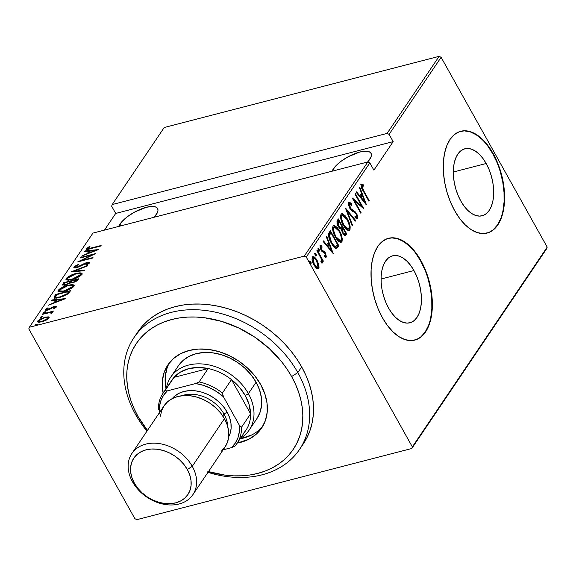 <?xml version="1.0" encoding="UTF-8"?>
<svg xmlns="http://www.w3.org/2000/svg" width="576" height="576" viewBox="0 0 576 576"><rect width="100%" height="100%" fill="white"/><g stroke="black" fill="none" stroke-linecap="round" stroke-linejoin="round"><path stroke-width="0.86" d="M413.935 270.526A34.596 18.842 -104.5 0 1 409.925 322.79A34.596 18.842 -104.5 0 1 388.584 308.081L385.762 302.227L383.53 295.884L381.982 289.282L381.175 282.686L381.146 276.343L381.881 270.497L383.364 265.37L385.538 261.173L388.31 258.048L391.586 256.126L395.23 255.478L399.103 256.133L403.063 258.055L406.951 261.187L410.623 265.392L413.935 270.526L416.758 276.372L418.99 282.715L420.53 289.318L421.337 295.913L421.373 302.256L420.631 308.102L419.148 313.229L416.981 317.426L414.202 320.551L410.933 322.474L407.29 323.122L403.409 322.466L399.456 320.544L395.561 317.412L391.896 313.207L388.584 308.081A34.596 18.842 -104.5 0 1 392.587 255.809A34.596 18.842 -104.5 0 1 413.935 270.526L381.06 279.029L413.935 270.526M486.18 163.505A34.596 18.842 -104.5 0 1 482.17 215.777A34.596 18.842 -104.5 0 1 460.829 201.06L458.006 195.214L455.774 188.87L454.226 182.268L453.42 175.673L453.391 169.33L454.126 163.483L455.609 158.357L457.783 154.152L460.555 151.027L463.831 149.112L467.474 148.464L471.348 149.112L475.308 151.042L479.196 154.174L482.868 158.378L486.18 163.505L489.002 169.351L491.234 175.702L492.775 182.297L493.582 188.899L493.618 195.242L492.876 201.089L491.393 206.208L489.226 210.413L486.446 213.538L483.178 215.46L479.534 216.108L475.654 215.453L471.694 213.523L467.806 210.398L464.134 206.186L460.829 201.06A34.596 18.842 -104.5 0 1 464.832 148.795A34.596 18.842 -104.5 0 1 486.18 163.505L453.305 172.015L486.18 163.505M486.871 233.129A52.574 28.634 75.5 0 0 492.768 153.749L493.193 153.634A52.574 28.634 -104.5 0 1 487.102 233.071A52.574 28.634 -104.5 0 1 454.666 210.708L459.698 218.506L465.271 224.899L471.182 229.651L477.202 232.582L483.091 233.575L488.628 232.589L493.603 229.673L497.822 224.921L501.12 218.534L503.374 210.751L504.497 201.866L504.446 192.226L503.222 182.196L500.875 172.166L497.484 162.526L493.193 153.634L488.167 145.843L482.587 139.45L476.676 134.69L470.657 131.767L464.767 130.774L459.23 131.753L454.255 134.676L450.036 139.421L446.738 145.814L444.485 153.598L443.362 162.482L443.412 172.123L444.636 182.153L446.99 192.175L450.374 201.823L454.666 210.708A52.574 28.634 -104.5 0 1 460.757 131.278A52.574 28.634 -104.5 0 1 493.193 153.634L492.768 153.749A52.574 28.634 75.5 0 0 460.534 131.335M414.626 340.142A52.574 28.634 75.5 0 0 420.523 260.762L420.948 260.654A52.574 28.634 -104.5 0 1 414.857 340.085A52.574 28.634 -104.5 0 1 382.421 317.729L387.454 325.519L393.026 331.913L398.938 336.672L404.957 339.595L410.846 340.589L416.383 339.61L421.358 336.686L425.578 331.942L428.875 325.548L431.129 317.765L432.252 308.88L432.202 299.239L430.978 289.21L428.63 279.187L425.239 269.539L420.948 260.654L415.922 252.857L410.342 246.463L404.431 241.711L398.412 238.781L392.522 237.787L386.986 238.774L382.01 241.69L377.791 246.442L374.494 252.828L372.24 260.611L371.117 269.496L371.167 279.137L372.391 289.166L374.746 299.196L378.13 308.837L382.421 317.729A52.574 28.634 -104.5 0 1 388.512 238.291A52.574 28.634 -104.5 0 1 420.948 260.654L420.523 260.762A52.574 28.634 75.5 0 0 388.289 238.349M333.374 168.876L334.346 170.611L333.374 168.876A22.342 8.129 150.8 0 1 353.736 154.08A22.342 8.129 150.8 0 1 371.023 153.274A22.342 8.129 150.8 0 1 369.655 159.48A22.342 8.129 150.8 0 1 367.668 161.986L370.908 157.205L371.412 155.196L371.146 153.533L370.13 152.28L368.402 151.481L366.019 151.171L359.705 152.05L348.242 156.701L340.978 161.345L335.318 166.414L332.107 171.187A22.342 8.129 150.8 0 1 333.374 168.876M119.945 224.122L120.917 225.857L119.945 224.122A22.342 8.129 150.8 0 1 140.306 209.326A22.342 8.129 150.8 0 1 157.586 208.519A22.342 8.129 150.8 0 1 156.226 214.726A22.342 8.129 150.8 0 1 154.238 217.231L157.471 212.45L157.975 210.442L157.716 208.778L156.701 207.526L154.973 206.726L152.59 206.417L146.275 207.295L134.813 211.946L127.548 216.59L121.889 221.659L118.678 226.433A22.342 8.129 150.8 0 1 119.945 224.122M29.362 327.269L92.938 233.093L367.841 161.942L304.265 256.111L29.362 327.269L304.265 256.111L306.259 257.069L369.835 162.893L373.896 170.158L393.163 141.624L389.102 134.352L441.115 57.305L547.2 247.118L412.344 446.882L306.259 257.069L412.344 446.882L411.782 448.495L546.638 248.731L411.782 448.495L136.879 519.653L411.782 448.495L412.344 446.882L547.2 247.118L546.638 248.731L547.2 247.118L441.115 57.305L389.102 134.352L393.163 141.624L115.704 213.437L104.443 230.119L115.704 213.437L111.643 206.172L115.704 213.437L393.163 141.624L373.896 170.158L369.835 162.893L367.841 161.942L92.938 233.093L29.362 327.269L28.8 328.882L134.885 518.695L28.8 328.882L29.362 327.269M34.985 324.972L35.885 325.159L37.476 324.324L36.576 324.137L34.985 324.972L36.094 325.102L37.526 324.202L36.576 324.137L36.922 324.756L36.576 324.137L34.956 325.159M40.176 317.29L41.069 317.477L42.66 316.642L41.767 316.454L40.14 317.347L41.278 317.419L42.71 316.519L41.767 316.454L42.106 317.074L41.767 316.454L40.14 317.477M43.373 312.552L44.273 312.739L45.864 311.904L44.964 311.717L43.337 312.61L44.474 312.682L45.914 311.782L44.964 311.717L45.31 312.329L44.964 311.717L43.337 312.739M65.246 298.642L52.034 299.952L51.66 300.506L55.894 300.089L54.209 302.58L48.492 305.201L65.16 298.771L52.034 299.952L51.66 300.506L55.894 300.089L54.209 302.58L48.492 305.201L65.246 298.642M68.083 285.228L60.156 288.59L58.37 290.117L57.982 291.355L60.048 291.989L63.389 291.506L67.946 290.052L72.007 287.964L73.951 286.214L73.966 284.983L72.05 284.594L68.083 285.228L68.292 285.602L68.083 285.228C64.289 286.078 60.998 287.777 58.212 290.326L57.996 291.384L64.008 291.355C67.846 290.506 71.158 288.792 73.951 286.214L74.146 285.199L68.083 285.228M76.039 273.449L68.105 276.811L66.326 278.338L65.938 279.576L68.004 280.202L71.345 279.727L75.902 278.273L79.963 276.185L81.907 274.435L81.914 273.204L79.999 272.815L76.039 273.449L76.248 273.823L76.039 273.449C72.238 274.298 68.947 275.998 66.168 278.546L65.952 279.598L71.957 279.576C75.794 278.726 79.114 277.013 81.907 274.435L82.102 273.42L76.039 273.449M74.419 267.883L73.958 266.998C73.807 268.013 74.779 268.229 76.874 267.631L86.839 262.937L88.171 263.282L88.517 263.909L88.171 263.282L85.5 264.895L86.098 265.14L89.654 262.951C89.791 262.073 88.949 261.907 87.127 262.44L87.343 262.829L87.127 262.44L84.629 263.354L84.838 263.729L84.629 263.354L81.95 264.845L82.181 265.262L81.95 264.845L78.847 266.522L79.049 266.875L78.847 266.522L77.242 267.113L77.443 267.466L75.485 266.616L78.847 264.679L78.43 264.377L78.646 264.766L78.43 264.377L73.843 267.214L74.599 267.912L77.558 267.43L87.437 262.814L88.171 263.282L85.5 264.895L86.098 265.14L89.654 262.951L89.712 262.375L88.193 262.217L85.27 263.066L76.831 267.206L75.557 267.199L75.485 266.616L78.847 264.679L78.43 264.377L74.534 266.407L73.958 266.998L74.441 267.854L75.377 266.99M98.352 249.602L85.147 250.906L84.766 251.46L88.999 251.042L87.322 253.541L81.598 256.154L98.352 249.602L85.147 250.906L84.766 251.46L88.999 251.042L87.322 253.541L81.598 256.154L98.352 249.602M86.386 248.594L86.81 249.35L86.386 248.594C86.609 249.545 88.042 249.559 90.684 248.623L100.778 246.017L101.124 245.498L88.474 248.659L87.854 248.53L87.977 248.126L90.014 246.73L89.078 246.715L86.314 248.724L86.508 249.286L87.674 249.307L100.778 246.017L101.124 245.498L91.181 248.076L91.39 248.443L91.181 248.076C89.359 248.724 88.258 248.774 87.89 248.242L90.014 246.73L89.078 246.715L86.27 249.113M80.388 257.947L92.138 254.909L77.71 261.914L92.65 258.048L92.995 257.537L81.216 260.59L95.674 253.57L80.734 257.436L80.388 257.947L92.138 254.909L77.71 261.914L92.65 258.048L92.995 257.537L81.216 260.59L95.674 253.57L80.734 257.436L80.388 257.947M70.963 271.908L84.089 270.727L84.47 270.173L73.8 271.224L87.257 266.033L87.638 265.478L70.963 271.908L84.089 270.727L84.47 270.173L73.8 271.224L87.257 266.033L87.638 265.478L70.963 271.908M63.706 282.665L62.46 285.019L65.614 285.019L70.222 282.859L72.533 282.802L75.737 281.671L78.646 278.798L63.706 282.665L64.44 283.45L63.706 282.665L62.46 285.012L65.614 285.019L70.222 282.859L72.958 282.701L77.89 279.914L78.646 278.798L63.706 282.665M54.511 296.28L54.108 297.648L55.418 298.08L62.82 296.482L68.076 293.796L70.69 290.578L55.75 294.444L54.511 296.28L54.986 297.137L56.232 295.301L55.75 294.444L54.108 297.641L59.746 297.425L68.076 293.796L70.69 290.578L55.75 294.444L56.484 295.236L54.986 297.137L54.511 296.28M56.578 306.799C56.693 306.079 55.994 305.95 54.49 306.396L54.713 306.799L54.49 306.396L52.668 307.03L52.884 307.411L52.668 307.03L50.659 308.182L50.911 308.635L50.659 308.182L49.082 309.154L49.284 309.506L49.082 309.154L47.938 309.571L48.139 309.931L46.721 309.226L48.478 308.03L47.7 307.937L47.916 308.326L47.7 307.937L45.367 309.586L45.763 310.291L45.367 309.586C45.238 310.392 45.994 310.55 47.65 310.068L54.194 306.893L55.541 307.649L55.253 307.13L53.546 308.246L54.245 308.362L56.7 306.518L56.124 306.166L53.604 306.662L47.39 309.679L46.642 309.406L48.478 308.03L47.7 307.937L45.281 309.751L45.54 310.241L46.678 310.27L49.478 309.42L54.194 306.893L55.31 306.986L53.546 308.246L54.245 308.362L56.671 306.382M52.596 312.703L51.574 312.012L52.056 312.862L51.574 312.012L53.532 311.083L42.61 313.906L42.264 314.417L49.939 312.559L51.271 312.617L50.911 313.315L51.876 313.308L52.682 312.336L51.574 312.012L53.532 311.083L42.61 313.906L42.818 314.28L42.61 313.906L42.264 314.417L49.608 312.61L51.876 313.308L52.668 312.307M47.657 317.678L48.78 317.7L48.305 316.85L44.842 317.239L45.058 317.621L44.842 317.239L37.663 321.005L37.98 322.15L37.663 321.005L37.483 321.847L41.731 321.847L46.022 320.234L48.967 318.074L49.14 317.254L45.828 317.016L40.493 318.895L37.577 321.149L37.555 321.941L38.549 322.265L42.242 321.71L46.469 320.004L49.046 317.945L49.111 317.203L48.305 316.85L49.133 317.779M439.121 56.347L387.101 133.402L112.205 204.559L164.218 127.505L439.121 56.347L441.115 57.305L439.121 56.347L164.218 127.505L112.205 204.559L387.101 133.402L389.102 134.352L387.101 133.402L439.121 56.347M318.852 264.823L316.008 258.646L314.424 257.011L312.883 256.579L312.077 257.767L312.199 260.273L313.495 264.01L315.194 266.81L316.858 268.43L318.276 268.726L319.003 267.653L318.852 264.823L318.197 264.989L318.852 264.823L317.095 260.33L312.998 256.536L312.394 257.011C311.774 259.538 312.307 262.181 313.985 264.946L316.562 268.222L318.11 268.783L318.715 268.33L318.852 264.823M317.254 250.157L316.908 250.668L321.156 258.61L321.754 260.77L321.343 261.634L321.79 263.088L322.229 263.066L322.121 259.992L323.021 261.605L323.366 261.094L317.254 250.157L316.908 250.668L320.99 258.206L321.79 263.088L322.344 262.958L322.121 259.992L323.021 261.605L323.366 261.094L317.254 250.157M325.534 257.177L325.584 255.701L324.396 255.355L324.677 256.658L326.419 256.882L325.498 253.037L324.086 251.28L321.984 250.38L321.005 248.861L320.753 247.169L321.12 246.744L322.106 247.176L321.775 245.815L320.17 245.498L320.062 247.795L321.775 251.222L324.396 252.662L325.31 253.85L325.67 255.492L325.332 255.83L324.396 255.355L324.677 256.658L326.333 257.054L325.663 257.227L326.333 257.054L325.498 253.037L324.418 251.554L321.984 250.38L321.3 249.48L320.926 246.031L321.775 245.815L320.098 245.599L320.983 250.056L322.07 251.532L325.181 253.606L325.591 255.694L324.547 256.046M336.377 248.198L337.946 246.859L337.09 247.075L337.903 245.88L337.09 247.075L337.946 246.859L338.753 245.657L337.903 245.88L337.363 244.915L337.903 245.88L338.753 245.657L330.394 230.695L328.687 233.467L328.594 236.117L330.156 240.847L332.957 245.621L334.62 247.435L336.204 248.198L337.241 247.723L338.753 245.657L330.394 230.695L329.155 232.531C328.14 235.721 328.817 239.155 331.186 242.856C332.69 245.866 334.418 247.644 336.377 248.198L336.55 248.162M338.35 218.916L336.917 221.803L338.386 226.62L339.761 228.535L341.316 229.27L342.418 232.682L344.318 235.267L345.506 235.476L346.709 233.878L338.35 218.916L337.277 220.5C336.694 222.401 337.068 224.438 338.386 226.62L341.316 229.27L342.648 233.114L345.262 235.591L346.709 233.878L338.35 218.916M345.607 208.159L352.152 225.806L352.534 225.252L347.177 211.104L355.32 221.119L355.702 220.558L345.521 208.282L352.152 225.806L352.534 225.252L347.177 211.104L355.32 221.119L355.702 220.558L345.607 208.159M355.032 194.198L361.606 205.963L352.354 198.166L360.713 213.134L361.058 212.616L354.47 200.822L363.737 208.649L355.378 193.687L355.032 194.198L361.606 205.963L352.426 198.05L360.713 213.134L361.058 212.616L354.47 200.822L363.737 208.649L355.378 193.687L355.032 194.198M363.622 190.627L361.93 186.79L362.203 185.789L363.564 186.12L363.132 184.658L362.102 184.111L361.116 184.507L361.541 187.769L368.842 201.096L369.187 200.585L363.622 190.627L363.067 190.771L363.622 190.627L362.03 185.94L363.564 186.12L363.132 184.658L361.195 184.363C360.958 186.631 361.62 188.842 363.19 190.987L368.842 201.096L369.187 200.585L363.622 190.627M366.415 204.682L359.784 187.157L359.41 187.711L361.534 193.327L359.849 195.826L356.616 191.851L356.242 192.406L366.329 204.811L359.784 187.157L359.41 187.711L361.534 193.327L359.849 195.826L356.616 191.851L356.242 192.406L366.415 204.682M348.826 202.702L350.95 204.48L351.799 204.257C350.726 202.759 349.711 202.262 348.768 202.766L348.739 205.596L350.294 209.138L351.619 210.701L355.262 212.918L356.566 214.848L356.803 216.799L356.098 217.037L354.91 216.115L355.104 217.512L356.695 218.729L357.552 218.513L357.718 216.756L357.134 214.79L355.262 211.853L350.482 208.368L349.474 204.66L350.136 204.134L351.886 205.517L351.799 204.257L349.848 202.543L348.84 202.68L349.906 208.49L356.242 214.186L356.738 216.914L355.054 217.152M347.414 219.031L345.125 215.705L342.511 213.754L341.129 214.121L340.502 216.043L341.028 219.751L342.634 223.97L344.801 227.599L346.918 229.853L348.703 230.645L350.042 229.514L350.179 226.778L349.258 223.07L347.414 219.031L346.86 219.175L347.414 219.031L341.755 213.725L340.978 214.315C340.222 217.85 340.999 221.494 343.31 225.245L349.006 230.609L349.805 229.997C350.525 226.433 349.726 222.775 347.414 219.031M339.466 230.81L337.176 227.484L334.555 225.533L333.173 225.907L332.546 227.83L333.072 231.53L334.685 235.75L336.852 239.386L338.962 241.639L340.747 242.431L342.086 241.294L342.23 238.558L341.302 234.857L339.466 230.81L338.904 230.954L339.466 230.81L333.799 225.504L333.022 226.094C332.266 229.63 333.043 233.273 335.354 237.031L341.05 242.388L341.849 241.776C342.569 238.212 341.777 234.562 339.466 230.81M333.31 253.728L326.678 236.203L326.297 236.758L328.428 242.374L326.743 244.865L323.51 240.89L323.129 241.452L333.31 253.728L326.678 236.203L326.297 236.758L328.428 242.374L326.743 244.865L323.51 240.89L323.129 241.452L333.31 253.728M318.031 249.12L319.14 249.293L318.096 248.558L319.183 251.129L319.14 249.293L318.341 248.465L318.031 248.731L318.96 250.985L319.493 251.05L319.5 250.186L319.14 249.293L318.283 249.516L318.636 251.273M314.827 253.858L315.943 254.03L314.899 253.296L315.986 255.866L315.943 254.03L315.144 253.202L314.834 253.469L315.756 255.722L316.289 255.787L316.303 254.923L315.943 254.03L315.086 254.254L315.439 256.01M309.643 261.54L310.752 261.713L309.708 260.978L310.795 263.556L310.752 261.713L309.96 260.885L309.643 261.151L310.572 263.405L311.105 263.47L311.112 262.606L310.752 261.713L309.902 261.936L310.248 263.693M136.879 519.653L134.885 518.695L136.879 519.653M424.814 269.654L420.523 260.762L415.49 252.972M409.91 246.571L403.999 241.819L397.987 238.889L392.098 237.902M420.934 336.794L425.153 332.05L428.45 325.663M430.704 317.873L431.827 308.988L431.777 299.347L430.553 289.325L428.198 279.295M497.059 162.634L492.768 153.749L487.735 145.951M482.155 139.558L476.244 134.806L470.232 131.875L464.342 130.882M493.178 229.781L497.398 225.036L500.695 218.642M502.949 210.859L504.072 201.974L504.022 192.334L502.798 182.304L500.443 172.282M368.633 200.722L369.187 200.585L368.633 200.722M361.598 184.075L361.195 184.363M361.231 184.327L362.275 184.882L363.132 184.658L362.275 184.882L362.542 185.774L362.275 184.882L360.749 184.291M362.03 185.94L362.412 185.76M359.165 195.998L359.849 195.826L359.165 195.998M361.31 193.666L361.894 195.206L361.31 193.666M364.442 201.946L364.831 202.961L364.442 201.946M360.122 197.179L361.361 195.35L360.122 197.179M364.766 201.859L360.886 197.093L360.202 197.273L360.886 197.093L362.218 195.127L361.361 195.35L362.218 195.127L364.766 201.859L364.075 202.039L364.766 201.859L360.886 197.093L362.218 195.127L364.766 201.859M361.303 206.042L362.038 207.353L361.303 206.042M353.916 200.966L354.47 200.822L353.916 200.966M360.504 212.76L361.058 212.616L360.504 212.76M353.182 199.663L360.756 206.186L361.606 205.963L360.756 206.186L353.182 199.663M349.171 202.457L348.768 202.766M350.374 209.484L352.418 210.809L353.275 210.586L351.223 209.261L350.51 209.448L351.223 209.261L350.258 208.001L349.718 208.145L350.258 208.001L349.87 204.127L348.768 204.538L349.625 204.314L351.886 205.517L351.799 204.257L350.957 204.61L348.595 202.651M349.625 204.314L348.602 204.955M356.825 216.742L356.702 218.736L357.552 218.513L356.558 213.61L355.982 213.754L356.558 213.61L355.061 211.658L353.275 210.586L352.418 210.809L354.204 211.882L355.061 211.658L354.204 211.882L354.924 212.652M356.738 216.914L354.91 216.115L355.104 217.512L357.552 218.513L356.702 218.736L356.724 216.31M355.478 217.332L355.003 217.116M354.996 212.746L350.618 209.7M348.566 205.33L348.876 204.422M346.255 210.218L347.011 211.147L346.255 210.218M355.01 220.738L355.702 220.558L355.01 220.738M346.644 211.241L347.177 211.104L346.644 211.241M351.994 225.389L352.534 225.252L351.994 225.389M349.315 226.901L348.948 230.22L349.805 229.997L348.552 230.645M341.352 213.912L344.441 216.122M348.264 230.796L349.272 229.45L349.214 226.246M344.29 215.942L341.64 213.97M340.582 218.023L340.891 216.23L341.878 215.525M347.818 228.989L346.817 229.169L345.377 228.355M346.097 228.874L345.73 228.643M342.497 215.33L340.999 216.05L342.497 215.33L347.076 219.55C348.955 222.617 349.567 225.598 348.926 228.485L348.322 228.953L343.656 224.741L343.109 224.878L343.656 224.741C341.762 221.652 341.165 218.686 341.849 215.827L340.999 216.05L340.582 217.584M345.427 228.406L347.465 229.169L348.322 228.953M337.81 219.708L338.558 221.04L337.81 219.708M341.777 226.8L342.526 228.139L341.777 226.8M344.772 235.598L345.852 234.094L345.319 233.136L345.852 234.094L346.709 233.878L345.852 234.094L345.096 235.217L345.953 234.994L344.822 235.555M336.996 223.308L338.004 221.184L337.025 223.013M343.742 234.173L343.174 234.086M341.266 229.932L341.971 228.276L341.338 229.464M345.031 233.554L344.318 233.986L342.979 232.574L342.432 232.718L342.979 232.574L342.122 229.997L342.59 228.406L341.734 228.629L342.828 228.06L341.971 228.276L342.828 228.06L345.506 232.855L345.031 233.554C344.39 234.274 343.706 233.95 342.979 232.574L342.828 228.06L345.506 232.855L344.542 233.971L343.303 234.158M341.964 226.526L340.646 227.83L338.731 226.109L338.184 226.246L338.731 226.109L338.35 221.717L337.493 221.94L338.861 220.961L338.004 221.184L338.861 220.961L341.964 226.526L340.913 227.765L338.731 226.109L337.853 223.085L338.861 220.961L341.964 226.526M341.359 238.68L340.992 241.999L341.849 241.776L340.596 242.424M333.396 225.698L336.492 227.902M340.308 242.575L341.388 240.919L341.258 238.025M336.334 227.722L333.691 225.749M332.626 229.81L332.935 228.01L333.929 227.304M339.862 240.768L338.868 240.948L337.421 240.134M338.141 240.66L337.781 240.422M334.541 227.117L333.043 227.83L334.541 227.117L339.12 231.329C340.999 234.403 341.618 237.384 340.97 240.271L340.366 240.732L335.7 236.52L335.153 236.664L335.7 236.52C333.814 233.431 333.209 230.465 333.9 227.606L333.043 227.83L332.626 229.363M337.478 240.185L339.509 240.955L340.366 240.732M329.861 231.487L330.602 232.819L329.861 231.487M335.981 248.263L337.09 247.075L335.52 248.414M328.615 236.599L329.299 234.101L330.048 232.963L330.905 232.74L337.55 244.634L335.786 246.478L334.382 246.686L333.223 246.002M333.302 246.067L335.786 246.478C334.195 246.218 332.777 244.843 331.531 242.345L330.984 242.489L331.531 242.345L329.494 235.526L328.608 236.21M329.494 235.526L330.437 233.431L329.587 233.647L328.644 235.742L329.494 235.526L330.905 232.74L329.587 233.647L330.905 232.74L337.55 244.634L336.01 246.398L334.368 246.017L331.992 243.137L330.048 239.076L329.494 235.526M326.059 245.045L326.743 244.865L326.059 245.045M328.205 242.705L328.788 244.253L328.205 242.705M331.337 250.985L331.726 252.007L331.337 250.985M327.017 246.226L328.255 244.39L327.017 246.226M331.654 250.906L327.78 246.139L327.089 246.319L327.78 246.139L329.105 244.174L328.255 244.39L329.105 244.174L331.654 250.906L330.97 251.086L331.654 250.906L327.78 246.139L329.105 244.174L331.654 250.906M320.486 245.304L320.098 245.599M320.134 245.549L321.098 246.751L320.004 247.147L322.106 247.176L321.775 245.815L320.018 245.513M320.854 246.924L320.27 246.967M320.76 249.624L321.3 249.48L320.76 249.624M321.286 250.56L321.984 250.38L321.286 250.56M321.127 250.596L323.071 250.826L322.214 251.05L323.568 251.777L324.418 251.554L323.568 251.777L324.194 252.533M324.914 253.188L325.498 253.037L324.914 253.188M325.476 257.27L325.49 255.283M324.396 252.842L323.237 251.503L321.401 250.776M318.722 250.884L317.779 248.846M321.458 259.438L321.818 260.071L321.458 259.438M322.812 261.238L323.366 261.094L322.812 261.238M321.653 260.114L322.121 259.992L321.653 260.114M321.595 261.583L321.653 262.649M321.79 263.088L322.344 262.958M321.61 262.908L321.624 261.749M315.526 255.622L314.575 253.584M318.211 266.328L317.858 268.553L318.715 268.33L317.657 268.79L318.175 266.033M315.151 258.862L312.638 256.759L314.719 258.329M311.983 259.906L312.286 258.574L313.142 258.35C314.366 257.731 315.569 258.559 316.742 260.834L318.168 264.787L317.966 266.983C316.721 267.559 315.504 266.702 314.323 264.42L313.142 258.35L314.381 258.12L316.541 260.496L317.095 260.33L316.534 260.482L317.966 266.983L316.656 267.545L315.446 267.12M312.638 256.759L312.026 256.802M317.966 266.983L316.706 267.163L314.323 264.42L313.776 264.564L314.323 264.42L313.078 261.338L313.142 258.35L312.286 258.574L313.135 258.206M316.728 267.523L315.252 266.969M313.142 258.35L312.286 258.574L312.034 259.258M310.334 263.304L309.391 261.266M343.656 224.741L341.467 218.405L341.647 216.216L342.734 215.302L344.52 216.187L346.493 218.57L348.48 222.617L349.279 225.965L349.034 228.305L347.674 228.946L345.528 227.448L343.656 224.741M335.7 236.52L333.511 230.184L333.698 227.995L334.778 227.088L336.571 227.966L338.544 230.35L340.531 234.396L341.33 237.751L341.078 240.084L339.718 240.732L337.579 239.227L335.7 236.52M86.933 249.358L87.869 248.558M89.323 247.154L89.078 246.715L89.323 247.154M88.322 249.358L87.89 248.242M88.848 248.645L89.244 248.371M88.027 248.45L86.868 249.451M88.366 253.548L89.482 251.899L88.999 251.042L89.482 251.899L88.366 253.548M85.421 251.402L85.147 250.906L85.421 251.402M89.201 251.41L90.079 251.316L89.201 251.41M95.436 250.409L89.028 252.878L90.36 250.913L95.623 250.747L95.436 250.409L89.028 252.878L90.36 250.913L95.436 250.409M80.942 257.803L80.734 257.436L80.942 257.803M81.425 260.957L81.216 260.59L81.425 260.957M75.881 267.919L75.485 266.616M89.654 262.951L89.762 262.447M88.718 263.801L88.171 263.282M73.958 266.998L73.843 267.602M75.298 267.048L74.376 267.962M74.081 271.721L73.8 271.224L74.081 271.721M80.172 273.679L82.152 273.91M66.377 279.95L66.168 278.546L66.643 279.403L67.543 278.438L66.427 279.799M82.397 274.061L79.978 273.694M68.393 280.231L67.946 279.59M80.935 275.544L81.065 275.105M80.359 274.853L72.31 279.065L72.511 279.425L67.529 279.043L67.716 278.129L75.694 273.96L80.525 273.989L80.777 275.602L80.359 274.853L77.558 277.013L72.31 279.065L68.71 279.547L67.5 278.978L67.838 277.956L69.271 276.718L74.671 274.248L79.294 273.47L80.402 273.838L80.359 274.853M67.529 279.043L68.328 280.195M70.718 281.83L71.546 281.614L70.718 281.83M77.04 280.188L77.839 279.979L77.04 280.188M62.993 285.3L62.633 284.249L63.115 285.106L64.181 283.514L62.978 285.329M70.409 282.946L70.214 281.686L69.307 282.809L65.959 284.508L64.037 284.465L64.894 282.78L70.445 281.34L70.927 282.197L70.445 281.34L70.69 282.535L70.927 282.197L70.301 283.09M77.242 280.562L76.766 279.706L76.291 280.404L76.687 281.117L76.291 280.404L73.274 282.197L73.476 282.557L71.417 282.175L71.978 280.944L76.766 279.706L77.242 280.562M69.307 282.809L69.595 283.32L69.307 282.809L65.959 284.508L66.161 284.868L64.037 284.465L64.894 282.78L70.445 281.34L69.307 282.809M76.291 280.404L74.124 281.93L71.417 282.175L71.978 280.944L76.766 279.706L76.291 280.404M72.223 285.458L74.203 285.689M58.428 291.73L58.212 290.326L58.694 291.182L59.587 290.218L58.478 291.578M74.441 285.84L72.022 285.473M60.444 292.01L60.026 291.614M72.403 286.639L64.354 290.844L64.555 291.204L59.58 290.822L59.76 289.908L67.745 285.739L72.569 285.775L72.821 287.381L72.403 286.639L69.61 288.792L64.354 290.844L60.761 291.334L59.544 290.758L59.89 289.735L61.322 288.497L66.722 286.027L71.338 285.25L72.446 285.617L72.403 286.639M59.58 290.822L60.379 291.974M73.044 287.201L72.569 285.775M69.084 291.974L69.89 291.766L69.084 291.974M54.569 297.958L54.986 297.137L54.59 298.505M68.594 293.342L69.005 292.759L68.53 291.902L69.005 292.759L69.293 292.342L68.818 291.485L66.866 293.854L60.098 296.914C57.809 297.598 56.34 297.583 55.699 296.863L56.938 294.559L68.818 291.485L69.293 292.342L68.306 293.717M56.7 298.188L56.196 297.799M66.866 293.854L67.183 294.422L66.866 293.854L64.382 295.387L60.098 296.914L60.3 297.274L60.098 296.914L56.225 297.331L55.699 296.863L56.938 294.559L68.818 291.485L66.866 293.854M55.26 302.587L56.369 300.946L55.894 300.089L56.369 300.946L55.26 302.587M52.308 300.442L52.034 299.952L52.308 300.442M56.095 300.449L56.974 300.362L56.095 300.449M62.323 299.455L55.922 301.925L57.247 299.952L62.51 299.794L62.323 299.455L55.922 301.925L57.247 299.952L62.323 299.455M55.771 307.771L55.253 307.13M45.367 309.586L45.266 310.061M47.138 310.385L46.721 309.226M55.426 307.145L56.398 307.015M56.599 307.022L55.418 307.145M47.513 309.758L47.959 309.442M51.3 312.638L51.847 312.494L51.3 312.638M51.833 313.56L51.314 312.962M38.146 321.854L38.822 321.113L38.146 321.854M49.262 317.83L47.225 317.714M47.628 318.42L42.07 321.343L42.271 321.703L42.07 321.343C39.823 321.984 38.801 321.761 39.01 320.652L44.489 317.758C46.742 317.11 47.794 317.333 47.628 318.42L47.981 319.054L47.628 318.42L43.517 320.89L39.154 321.545L38.88 320.875L40.061 319.68L44.136 317.851L47.376 317.534L48.276 318.816M39.42 322.265L39.01 320.652M56.232 297.878L55.699 296.863M111.643 206.172L112.205 204.559L111.643 206.172M369.835 162.893L306.259 257.069L304.265 256.111L367.841 161.942L369.835 162.893M147.427 430.459A94.637 71.518 34 0 1 137.959 416.333L135.612 414.583A99.893 75.492 34 0 1 133.927 337.694A99.893 75.492 34 0 1 214.927 312.062A99.893 75.492 34 0 1 297.821 372.593L301.673 366.89L305.734 374.954L308.974 383.141L311.364 391.37L312.876 399.571L313.495 407.657L313.229 415.555L312.062 423.18L310.018 430.474L307.116 437.35L303.379 443.758A99.893 75.492 -146 0 0 301.673 366.89L297.821 372.593A99.893 75.492 34 0 1 299.513 449.482A99.893 75.492 34 0 1 207.958 472.349A99.893 75.492 -146 0 0 294.588 455.774A99.893 75.492 -146 0 0 297.821 372.593L291.629 376.553A94.637 71.518 34 0 1 289.094 454.759A94.637 71.518 34 0 1 208.433 471.643M207.864 471.478L225.122 475.15L233.64 475.855L241.985 475.798L250.063 474.977L257.796 473.393L265.126 471.074L271.966 468.036L278.251 464.306L283.932 459.929L288.943 454.932L293.242 449.374L296.784 443.311L299.534 436.795L301.471 429.883L302.573 422.662L302.825 415.181L302.234 407.52L300.802 399.751L298.541 391.946L295.474 384.192L291.629 376.553L297.821 372.593A99.893 75.492 -146 0 0 171.324 312.365A99.893 75.492 -146 0 0 135.612 414.583A99.893 75.492 -146 0 0 146.952 431.165A99.893 75.492 34 0 1 135.612 414.583L137.959 416.333L147.823 430.963M256.896 418.637A47.318 35.755 34 0 0 256.097 382.219L248.393 393.631L256.097 382.219L251.165 374.904L244.944 368.251L237.679 362.52L229.644 357.926L221.148 354.643L212.515 352.807L204.084 352.483L196.178 353.686L189.094 356.364L183.11 360.418L178.466 365.688A47.318 35.755 34 0 1 216.835 353.542A47.318 35.755 34 0 1 256.097 382.219L259.553 389.916L261.403 397.699L261.569 405.274L260.05 412.337L256.903 418.63L249.192 430.056A47.318 35.755 34 0 1 240.437 438.322A47.318 35.755 -146 0 0 248.393 393.631L245.297 395.611A44.69 33.768 34 0 1 250.582 413.82A44.69 33.768 34 0 1 244.008 432.648M163.123 393.113A56.52 42.71 34 0 1 167.947 364.817A56.52 42.71 34 0 1 213.782 350.316A56.52 42.71 34 0 1 260.683 384.566L264.809 393.761L267.019 403.056L267.214 412.099L265.399 420.538L261.641 428.054L256.082 434.354L248.933 439.2L237.197 443.117A56.52 42.71 34 0 0 261.634 428.069A56.52 42.71 34 0 0 260.683 384.566L254.786 375.826L247.356 367.884L238.68 361.037L229.075 355.55L218.93 351.634L208.62 349.438L198.554 349.049L189.108 350.489L180.648 353.686L173.506 358.531L167.94 364.831L164.182 372.348L162.367 380.786L163.123 393.113M169.481 362.736A56.52 42.71 -146 0 0 166.01 388.829M137.765 332.006L142.301 326.146L147.593 320.875L153.59 316.246L160.229 312.314L167.443 309.103L175.176 306.655L183.341 304.992L191.873 304.121L200.671 304.056L209.671 304.805L218.765 306.353L227.887 308.678L236.93 311.774L245.822 315.605L254.47 320.126L262.786 325.296L270.698 331.078L278.129 337.399L285.005 344.21L291.262 351.446L296.834 359.028L301.673 366.89A99.893 75.492 -146 0 0 218.779 306.353A99.893 75.492 -146 0 0 137.779 331.992L133.927 337.694M291.629 376.553L287.042 369.108L281.758 361.922L269.323 348.624L254.786 337.154L238.709 327.967L221.724 321.408L204.466 317.736L195.941 317.03L187.603 317.088L179.525 317.916L171.785 319.493L164.462 321.811L157.622 324.85L151.33 328.579L145.656 332.957L140.645 337.954L136.346 343.512L132.804 349.574L130.054 356.09L128.117 363.002L127.015 370.231L126.756 377.712L127.346 385.373L128.779 393.134L131.04 400.939L134.114 408.694L137.959 416.333A94.637 71.518 34 0 1 171.785 319.493A94.637 71.518 34 0 1 291.629 376.553M251.827 434.916L240.091 438.84A56.52 42.71 -146 0 0 262.994 425.866M167.076 368.064L165.262 376.51L165.456 385.546M170.287 382.882A44.69 33.768 34 0 1 174.017 377.359A44.69 33.768 34 0 1 208.166 368.525L198.108 367.474L188.705 368.669L180.511 372.031L174.017 377.359L208.166 368.525A44.69 33.768 34 0 1 231.473 379.62A44.69 33.768 34 0 1 245.297 395.611L239.285 387.079L231.473 379.62L250.582 413.82L249.142 404.705L245.297 395.611L248.393 393.631A47.318 35.755 -146 0 0 201.802 363.938A47.318 35.755 -146 0 0 166.363 388.318A47.318 35.755 34 0 1 170.755 377.1A47.318 35.755 34 0 1 209.124 364.961A47.318 35.755 34 0 1 248.393 393.631A47.318 35.755 34 0 1 249.192 430.056M236.995 443.419L246.053 430.006A44.69 33.768 -146 0 0 250.582 413.82L241.531 427.234L239.314 425.16A43.114 32.58 34 0 1 231.451 447.674L223.164 449.82L231.451 447.674L234.95 446.062A44.69 33.768 -146 0 0 241.531 427.234L239.314 425.16L223.474 396.814L222.415 393.034L231.473 379.62L250.582 413.82L241.531 427.234A44.69 33.768 34 0 1 236.995 443.419A44.69 33.768 34 0 1 234.95 446.062L231.451 447.674L235.325 443.066L237.982 437.652L239.328 431.618L239.314 425.16L223.474 396.814L217.181 391.982L210.276 388.08L203.004 385.236L195.61 383.544L167.306 390.874L164.966 390.773L174.017 377.359L208.166 368.525L199.116 381.931L195.61 383.544L167.306 390.874L163.433 395.482L160.776 400.889L159.43 406.93L159.444 413.388M174.017 377.359A44.69 33.768 -146 0 0 171.972 380.002L162.922 393.415A44.69 33.768 34 0 1 164.966 390.773L174.017 377.359M159.386 412.747A43.114 32.58 34 0 1 167.306 390.874L164.966 390.773A44.69 33.768 -146 0 0 158.386 409.601A44.69 33.768 34 0 1 162.922 393.415M231.473 379.62A44.69 33.768 -146 0 0 208.166 368.525L199.116 381.931A44.69 33.768 34 0 1 222.415 393.034L231.473 379.62M222.415 393.034A44.69 33.768 -146 0 0 199.116 381.931L195.61 383.544A43.114 32.58 34 0 1 223.474 396.814L222.415 393.034M192.269 466.33L187.315 469.498A32.594 24.631 34 0 1 175.666 502.855A32.594 24.631 34 0 1 134.381 483.199L132.509 481.802A36.799 27.814 -146 0 0 179.114 503.993A36.799 27.814 -146 0 0 192.269 466.33A36.799 27.814 34 0 1 192.895 494.654A36.799 27.814 34 0 1 163.051 504.101A36.799 27.814 34 0 1 132.509 481.802A36.799 27.814 34 0 1 131.89 453.478A36.799 27.814 34 0 1 161.734 444.031A36.799 27.814 34 0 1 192.269 466.33L224.446 418.673L192.269 466.33A36.799 27.814 -146 0 0 145.663 444.139A36.799 27.814 -146 0 0 132.509 481.802L134.381 483.199L132.005 477.9L130.73 472.536L130.615 467.316L131.659 462.449L133.826 458.114L137.038 454.486L141.156 451.692L146.038 449.842L151.481 449.014L157.291 449.237L163.238 450.504L169.092 452.765L174.622 455.926L179.633 459.878L183.917 464.458L187.315 469.498L189.698 474.804L190.966 480.161L191.088 485.381L190.037 490.248L187.87 494.582L184.666 498.218L180.54 501.012L175.666 502.855L170.215 503.683L164.405 503.46L158.465 502.193L152.611 499.932L147.074 496.771L142.07 492.818L137.779 488.239L134.381 483.199A32.594 24.631 34 0 1 146.038 449.842A32.594 24.631 34 0 1 187.315 469.498L192.269 466.33M227.124 412.092L224.028 414.072A31.543 23.839 34 0 1 227.758 426.679A31.543 23.839 -146 0 0 224.028 414.072L222.768 415.937L224.028 414.072A31.543 23.839 -146 0 0 181.901 395.726A31.543 23.839 34 0 1 224.028 414.072L227.124 412.092L229.622 417.65L230.954 423.274L231.077 428.738L229.982 433.843L228.686 436.781A34.171 25.826 -146 0 0 227.124 412.092A34.171 25.826 -146 0 0 172.188 398.642L174.413 396.346L178.733 393.422L183.852 391.486L189.562 390.622L195.653 390.852L201.881 392.177L208.015 394.546L213.818 397.865L219.067 402.005L223.56 406.807L227.124 412.092M192.895 494.654L225.065 446.998A36.799 27.814 -146 0 0 224.446 418.673A36.799 27.814 -146 0 0 193.903 396.374A36.799 27.814 -146 0 0 164.059 405.814L167.674 401.717L172.332 398.563L177.84 396.482L183.989 395.546L190.548 395.798L197.258 397.231L203.868 399.78L210.118 403.351L215.77 407.808L220.608 412.985L224.446 418.673L227.131 424.663L228.571 430.711L228.701 436.601L227.52 442.102L225.072 446.99L221.45 451.094M160.43 416.21L161.611 410.717L164.059 405.821L131.89 453.478M486.677 233.179L487.102 233.071M414.432 340.2L414.857 340.085M388.087 238.399L388.512 238.291M460.332 131.386L460.757 131.278M362.246 185.782L361.39 185.998M321.516 261.619L320.659 261.842M80.525 273.989L81 274.846M71.417 282.175L71.899 283.032M64.037 284.465L64.519 285.322M303.365 443.772L299.513 449.482M178.466 365.688L170.755 377.1"/></g></svg>
